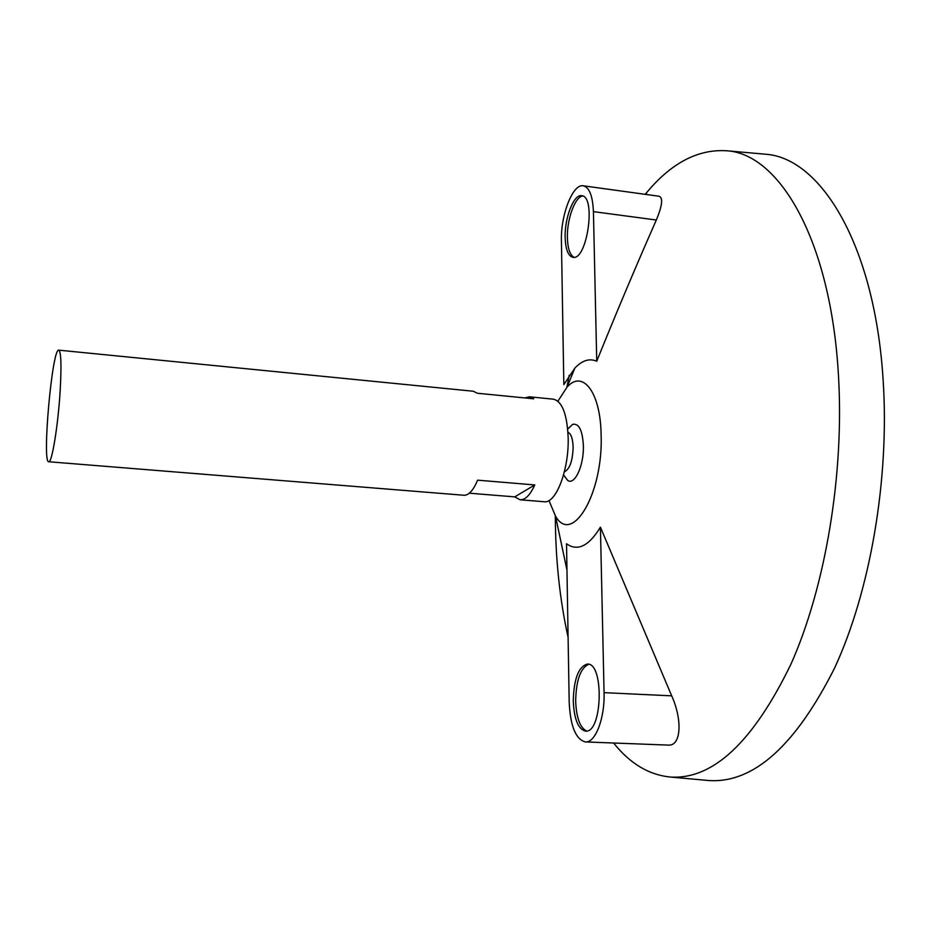 <?xml version="1.0" encoding="UTF-8"?>
<svg xmlns="http://www.w3.org/2000/svg" width="931" height="931" viewBox="0 0 931 931"><rect width="100%" height="100%" fill="white"/><g stroke="black" fill="none" stroke-linecap="round" stroke-linejoin="round"><path stroke-width="1.4" d="M60.166 390.764C58.106 425.42 51.892 463.382 48.738 461.753C41.837 463.103 52.217 347.6 58.769 350.161C61.109 351.79 61.574 365.324 60.166 390.764M524.735 397.933L529.378 396.792L553.398 399.178C562.208 401.342 567.13 414.202 568.166 437.733C569.109 469.748 555.935 503.904 544.181 501.728L520.115 499.784L514.75 496.875L469.34 493.197M529.378 396.792L533.719 398.817L477.324 393.243L473.332 391.241L58.769 350.161M48.738 461.753L463.975 495.257C468.724 495.432 473.274 490.404 477.603 480.163L534.766 484.946C530.146 495.048 525.27 499.994 520.115 499.784M567.945 432.193C571.075 433.765 572.809 438.734 573.135 447.113C572.67 460.926 569.749 469.166 564.384 471.831M567.98 428.702L572.751 424.303C578.954 423.244 582.492 430.343 583.365 445.612C584.051 465.372 574.776 485.563 567.701 480.443L563.79 475.264M557.902 401.214L567.072 387.098C582.643 369.351 600.542 392.032 601.123 434.765C603.369 493.674 572.018 545.729 555.481 516.042L548.976 500.529M645.206 194.335L646.777 192.449C671.623 162.704 698.401 148.82 727.088 150.81C779.596 154.174 830.813 240.454 838.435 375.077C844.452 474.123 825.39 587.112 790.85 664.373C753.156 741.949 713.146 779.526 670.797 777.071C649.175 775.092 630.112 763.734 613.61 743.008M568.096 637.304C559.729 599.471 555.47 558.972 555.33 515.797M566.874 387.308L569.213 375.286M596.736 361.228C616.578 312.118 636.443 265.044 656.332 220.019C662.244 205.763 663.198 197.849 659.183 196.266L583.237 185.793C572.809 183.535 560.578 215.154 561.416 240.838L563.837 384.619L574.858 368.094C582.189 360.378 589.474 358.098 596.736 361.228L593.419 211.628C592.744 195.941 589.346 187.329 583.237 185.793M600.414 527.167C588.858 546.125 577.569 551.652 566.525 543.762L569.19 702.09C570.319 726.075 575.707 739.354 585.366 741.937C595.34 743.089 604.906 718.418 604.068 692.652L600.414 527.167L671.693 695.841L604.068 692.652M585.366 741.937L668.423 745.103C681.096 746.127 682.656 720.047 671.693 695.841M762.268 153.929L765.538 154.22C820.525 157.804 874.523 244.341 883.065 379.068C889.803 478.197 870.31 591.173 834.467 668.318C795.33 745.789 753.586 783.204 709.247 780.574L705.977 780.283M534.766 484.946L514.75 496.875M573.252 700.996C574.124 719.163 578.209 729.194 585.494 731.126C602.369 733.593 604.359 662.942 587.496 664.059C578.628 666.375 573.88 678.687 573.252 700.996M565.152 237.44C565.582 249.438 568.166 256.072 572.926 257.317C587.124 260.924 596.422 196.022 581.666 195.696C573.81 193.962 564.5 217.912 565.152 237.44M582.783 195.999C575.09 196.488 566.816 219.297 567.398 237.719C567.747 248.589 569.981 255.117 574.078 257.305M588.706 664.269C580.467 668.016 576.126 680.293 575.661 701.101C576.394 717.917 580.083 727.891 586.728 731.021M656.332 220.019L593.419 211.628M563.569 474.915L567.701 480.443M572.751 424.303L567.701 429.016M555.481 516.042L566.967 570.075M567.072 387.098L574.858 368.094M645.963 194.439L646.777 192.449M670.797 777.071L709.247 780.574M727.088 150.81L765.538 154.22"/></g></svg>
